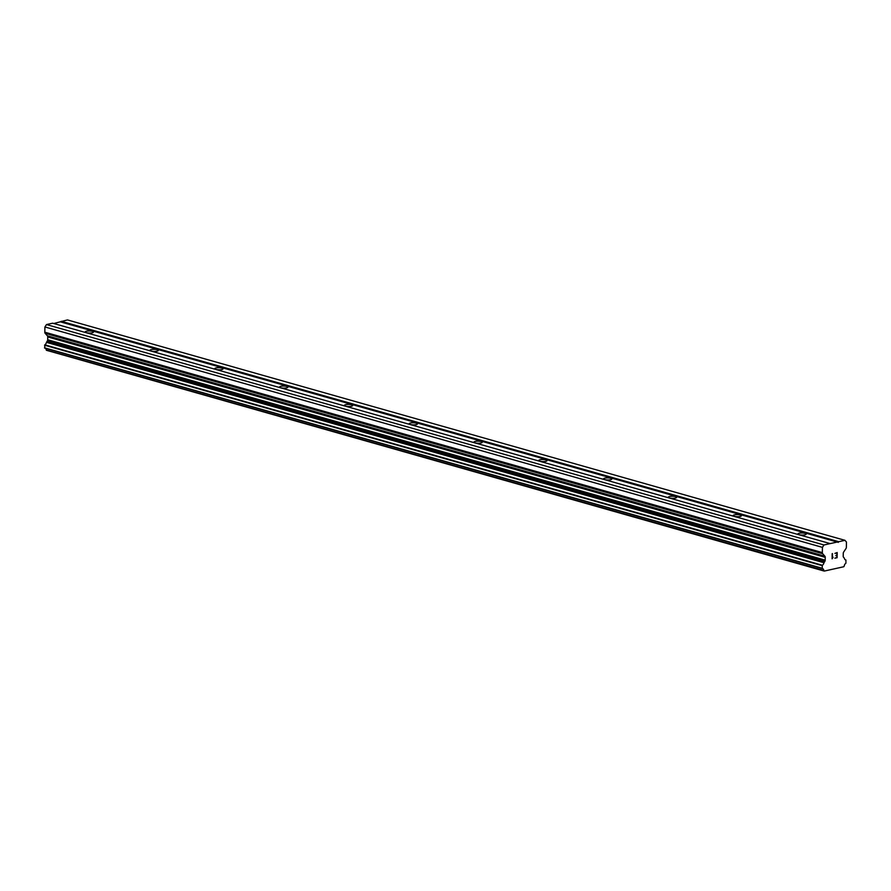 <?xml version="1.0" encoding="UTF-8"?>
<svg xmlns="http://www.w3.org/2000/svg" width="891" height="891" viewBox="0 0 891 891"><rect width="100%" height="100%" fill="white"/><g stroke="black" fill="none" stroke-linecap="round" stroke-linejoin="round"><path stroke-width="1.34" d="M799.06 534.7A4.132 1.036 -179 0 1 797.935 533.954A4.132 1.036 -179 0 1 800.552 533.041A4.132 1.036 -179 0 1 805.074 533.364A4.132 1.036 -179 0 1 806.199 534.099A4.132 1.036 -179 0 1 803.582 535.023A4.132 1.036 -179 0 1 799.06 534.7M734.273 516.335A4.132 1.036 -179 0 1 733.148 515.588A4.132 1.036 -179 0 1 735.754 514.675A4.132 1.036 -179 0 1 740.276 514.998A4.132 1.036 -179 0 1 741.401 515.733A4.132 1.036 -179 0 1 738.795 516.657A4.132 1.036 -179 0 1 734.273 516.335M669.475 497.969A4.132 1.036 -179 0 1 668.35 497.223A4.132 1.036 -179 0 1 670.968 496.309A4.132 1.036 -179 0 1 675.489 496.632A4.132 1.036 -179 0 1 676.614 497.367A4.132 1.036 -179 0 1 673.997 498.292A4.132 1.036 -179 0 1 669.475 497.969M604.688 479.603A4.132 1.036 -179 0 1 603.563 478.857A4.132 1.036 -179 0 1 606.17 477.944A4.132 1.036 -179 0 1 610.691 478.267A4.132 1.036 -179 0 1 611.816 479.002A4.132 1.036 -179 0 1 609.21 479.926A4.132 1.036 -179 0 1 604.688 479.603M539.89 461.226A4.132 1.036 -179 0 1 538.765 460.491A4.132 1.036 -179 0 1 541.383 459.578A4.132 1.036 -179 0 1 545.905 459.901A4.132 1.036 -179 0 1 547.029 460.636A4.132 1.036 -179 0 1 544.412 461.56A4.132 1.036 -179 0 1 539.89 461.226M475.103 442.86A4.132 1.036 -179 0 1 473.979 442.125A4.132 1.036 -179 0 1 476.585 441.201A4.132 1.036 -179 0 1 481.107 441.535A4.132 1.036 -179 0 1 482.231 442.27A4.132 1.036 -179 0 1 479.625 443.195A4.132 1.036 -179 0 1 475.103 442.86M410.305 424.495A4.132 1.036 -179 0 1 409.181 423.76A4.132 1.036 -179 0 1 411.798 422.835A4.132 1.036 -179 0 1 416.32 423.169A4.132 1.036 -179 0 1 417.445 423.904A4.132 1.036 -179 0 1 414.827 424.829A4.132 1.036 -179 0 1 410.305 424.495M345.519 406.129A4.132 1.036 -179 0 1 344.394 405.394A4.132 1.036 -179 0 1 347 404.469A4.132 1.036 -179 0 1 351.522 404.804A4.132 1.036 -179 0 1 352.647 405.539A4.132 1.036 -179 0 1 350.04 406.463A4.132 1.036 -179 0 1 345.519 406.129M280.721 387.763A4.132 1.036 -179 0 1 279.596 387.028A4.132 1.036 -179 0 1 282.213 386.104A4.132 1.036 -179 0 1 286.735 386.438A4.132 1.036 -179 0 1 287.86 387.173A4.132 1.036 -179 0 1 285.243 388.097A4.132 1.036 -179 0 1 280.721 387.763M215.934 369.397A4.132 1.036 -179 0 1 214.809 368.662A4.132 1.036 -179 0 1 217.415 367.738A4.132 1.036 -179 0 1 221.937 368.072A4.132 1.036 -179 0 1 223.062 368.807A4.132 1.036 -179 0 1 220.456 369.732A4.132 1.036 -179 0 1 215.934 369.397M151.136 351.032A4.132 1.036 -179 0 1 150.011 350.297A4.132 1.036 -179 0 1 152.628 349.372A4.132 1.036 -179 0 1 157.139 349.706A4.132 1.036 -179 0 1 158.275 350.441A4.132 1.036 -179 0 1 155.658 351.366A4.132 1.036 -179 0 1 151.136 351.032M86.349 332.666A4.132 1.036 -179 0 1 85.224 331.931A4.132 1.036 -179 0 1 87.83 331.007A4.132 1.036 -179 0 1 92.352 331.341A4.132 1.036 -179 0 1 93.477 332.076A4.132 1.036 -179 0 1 90.871 332.989A4.132 1.036 -179 0 1 86.349 332.666M53.783 323.522L67.438 319.925L844.946 540.325L846.45 542.04L846.361 547.274A1.771 1.236 -74.2 0 1 845.96 548.566L843.654 552.052A1.771 1.236 105.8 0 0 843.265 553.344L843.209 556.151A1.771 1.236 105.8 0 0 843.565 557.287L844.378 558.2A2.829 1.982 105.8 0 0 845.637 559.938A2.829 1.982 105.8 0 0 845.938 559.994L845.904 563.279A2.829 1.982 105.8 0 0 844.256 565.93L843.788 566.743L824.242 571.075L823.796 570.463A2.829 1.982 105.8 0 0 822.527 568.581A2.829 1.982 105.8 0 0 822.226 568.525L822.315 565.228A2.829 1.982 105.8 0 0 823.941 562.733L824.799 561.441A1.771 1.236 105.8 0 0 825.189 560.149L825.244 557.343A1.771 1.236 105.8 0 0 824.888 556.218L822.694 553.723A1.771 1.236 -74.2 0 1 822.337 552.598L822.426 547.364L823.997 544.969L844.946 540.325M824.242 571.075L46.354 350.252L823.874 570.641M45.296 348.292A2.829 1.982 105.8 0 1 46.287 350.063L46.354 350.252M830.178 543.599L52.669 323.199L46.488 324.569L44.918 326.975L44.817 332.198A1.771 1.236 105.8 0 0 45.174 333.323L47.379 335.818A1.771 1.236 105.8 0 1 47.735 336.943L47.68 339.749A1.771 1.236 105.8 0 1 47.29 341.053L46.432 342.333A2.829 1.982 105.8 0 1 44.806 344.828L44.706 348.125L822.215 568.525L44.706 348.125M834.856 558.189L837.095 557.699L834.856 558.2L836.849 557.41L836.883 555.36L835.803 555.594L836.872 555.349M835.803 555.594L836.883 555.015L836.927 552.955L834.934 553.389L836.916 552.955M834.934 553.389L837.184 552.554L837.095 557.699L837.184 552.554M833.107 557.243L832.361 558.078L832.439 553.601M832.717 557.944L832.149 558.791L832.706 557.944M832.094 558.802L832.194 553.656L832.372 558.078M61.256 321.295L838.765 541.695M46.287 350.063L823.796 570.463M44.55 347.824L822.059 568.224M46.432 342.333L823.941 562.733M46.577 342.122L824.086 562.522M44.918 326.975L822.426 547.364M46.488 324.569L823.997 544.969M60.811 321.963L838.32 542.363M44.595 345.207L822.103 565.607M44.806 344.828L822.315 565.228M47.29 341.053L824.799 561.441M47.68 339.749L825.189 560.149M47.735 336.943L825.244 557.343M47.379 335.818L824.888 556.218M45.174 333.323L822.694 553.723M44.817 332.198L822.337 552.598"/></g></svg>
